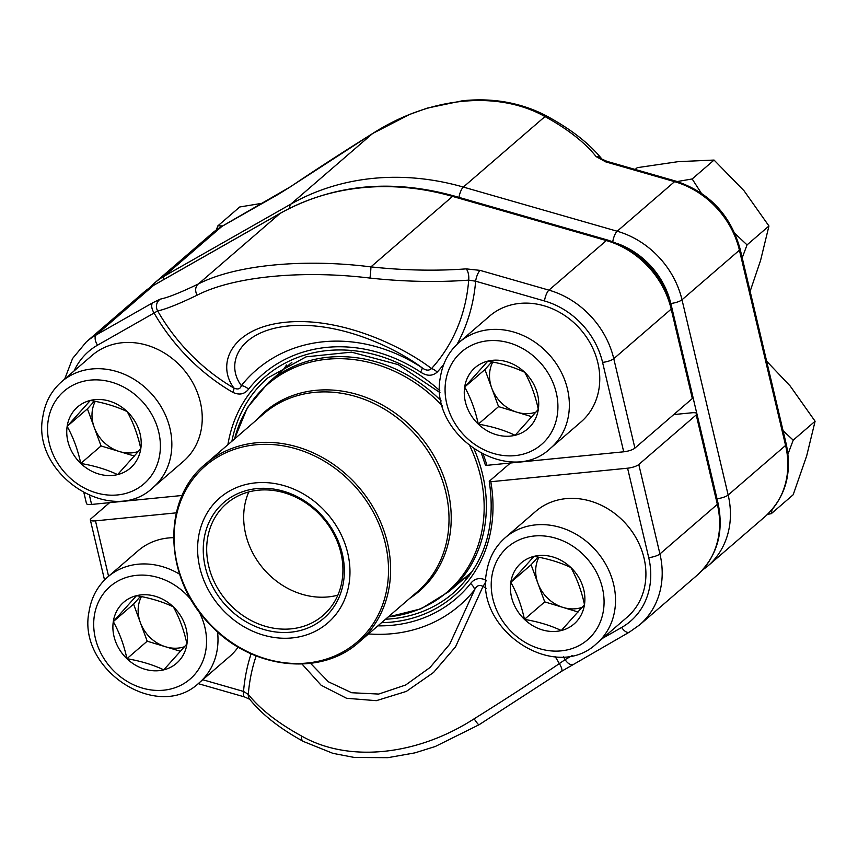 <?xml version="1.0" encoding="UTF-8"?>
<svg xmlns="http://www.w3.org/2000/svg" width="858" height="858" viewBox="0 0 858 858"><rect width="100%" height="100%" fill="white"/><g stroke="black" fill="none" stroke-linecap="round" stroke-linejoin="round"><path stroke-width="1.29" d="M468.994 576.222A142.042 122.136 49.2 0 1 463.706 578.882M510.413 463.009L489.457 481.091L490.797 481.735L627.584 468.2A8.741 2.317 166.7 0 0 638.792 464.51L659.931 553.936L717.352 504.354L696.213 414.929L638.792 464.51M176.319 512.848L95.474 520.849A8.741 2.317 166.7 0 1 90.347 519.937A8.741 2.317 166.7 0 1 91.023 518.704L109.609 502.659M673.745 414.575L691.763 412.795A8.741 2.317 166.7 0 1 696.889 413.695A8.741 2.317 166.7 0 1 696.213 414.929M385.553 619.229A142.042 122.136 -130.8 0 0 453.432 592.953C484.266 564.693 496.203 527.52 489.253 481.424L489.457 481.091M474.152 718.8A8.741 1.019 -121.9 0 0 479.043 724.753L435.306 746.481L414.94 752.863L387.923 757.668L354.365 757.464L332.936 753.356L303.475 741.494C279.901 728.592 261.969 714.5 249.667 699.216A8.741 7.357 -38.5 0 1 248.305 694.39A248.917 101.169 7.7 0 0 301.34 735.896C347.93 762.741 416.538 756.016 474.152 718.8A248.917 21.289 -32.5 0 0 559.352 663.609A183.129 157.464 -130.8 0 0 555.287 656.82M485.853 581.52A8.741 1.652 -59.7 0 1 483.011 586.422L455.555 646.814L433.505 672.5L406.338 691.409L376.33 700.675L346.578 698.283L321.117 685.231L302.027 664.06M310.564 663.352L328.357 681.778L351.683 692.738L378.668 694.068L405.652 685.006L429.987 667.535L449.71 644.208L474.581 589.821A8.741 4.408 38.4 0 0 470.602 583.504C474.624 578.335 479.901 577.273 486.422 580.319M486.154 588.288A183.129 157.464 -130.8 0 0 483.011 586.422C479.418 584.416 476.598 585.553 474.581 589.821A155.523 133.719 49.2 0 1 368.532 633.923M303.421 741.473A8.741 5.491 -61.3 0 1 301.34 735.896M256.167 655.92A183.129 157.464 -130.8 0 0 248.305 694.39L243.543 691.441A189.554 162.988 49.2 0 1 251.115 653.785M561.314 671.428A8.741 2.531 -124 0 0 561.518 671.331L629.364 632.131L639.65 624.881L697.071 575.3A83.912 72.158 -130.8 0 0 717.352 504.354A8.741 2.317 166.7 0 0 718.028 503.12C724.141 532.453 717.149 556.52 697.071 575.3M561.54 671.321A8.741 2.531 -124 0 0 559.352 663.609L565.1 659.63A8.741 4.397 60.4 0 0 572.758 664.328M244.466 696.91A8.741 2.703 -74 0 1 243.543 691.441L202.745 679.729M283.194 369.819A142.042 122.136 49.2 0 1 286.604 364.972M485.585 464.682L486.926 465.326L623.712 451.801A8.741 2.317 -13.3 0 0 634.909 448.101L692.331 398.53A8.741 2.317 -13.3 0 0 693.017 397.286L671.878 307.872A8.741 2.317 -13.3 0 1 671.192 309.105A83.912 72.158 -130.8 0 0 606.359 240.562L452.531 196.396A262.226 225.482 -130.8 0 0 280.03 213.46L153.636 285.349A83.912 72.158 -130.8 0 0 143.715 292.353L153.99 285.092A8.741 4.397 60.4 0 0 153.636 285.349L96.214 334.931L152.778 302.756A8.741 4.397 -119.6 0 0 154.086 313.02L157.657 310.907A183.129 157.464 -130.8 0 0 233.987 388.106C215.53 363.577 232.014 327.466 285.725 322.254C339.757 316.752 401.19 345.356 431.51 368.565C428.925 370.881 425.783 370.613 422.082 367.75C394.101 346.836 338.041 320.989 288.449 325.965C239.243 330.791 224.667 363.46 241.345 385.639A8.741 4.408 -141.6 0 1 248.584 389.135C244.551 394.305 239.275 395.366 232.754 392.321A8.741 1.652 120.3 0 0 233.987 388.106C237.977 389.779 240.422 388.953 241.345 385.639A155.523 133.719 49.2 0 1 422.082 367.75A8.741 1.405 -56.7 0 1 420.624 372.115C426.866 376.276 432.389 376.265 437.205 372.093A8.741 4.44 -137.6 0 0 431.51 368.565A183.129 157.464 -130.8 0 0 468.693 280.137A248.917 101.169 -172.3 0 1 369.97 278.078C301.898 269.787 233.247 276.544 197.158 295.173A248.917 21.289 147.5 0 1 157.657 310.907A8.741 8.505 78.8 0 1 160.274 299.131L152.778 302.756M182.175 495.474L91.592 504.44A8.741 2.317 -13.3 0 1 86.465 503.528L83.977 493.018M160.274 299.131A240.186 20.538 -32.5 0 0 198.391 283.955C234.931 265.025 303.099 258.312 370.892 266.892A8.741 0.536 96.1 0 1 369.97 278.078M153.99 285.092L280.384 213.213A8.741 4.397 60.4 0 0 280.03 213.46L198.391 283.955A8.741 7.046 64.2 0 0 197.158 295.173M280.384 213.213C333.001 184.373 390.83 178.603 453.871 195.914A8.741 2.703 106 0 0 452.531 196.396L370.892 266.892A240.186 97.619 7.7 0 0 466.151 268.876A8.741 3.689 85.8 0 1 468.693 280.137L475.643 281.209A189.554 162.988 49.2 0 1 457.057 344.283M466.151 268.876L480.094 270.377A8.741 2.703 106 0 0 475.643 281.209L544.487 300.976A75.172 64.64 -130.8 0 1 602.573 362.376L623.712 451.801M212.505 596.857A82.604 71.021 49.2 0 1 265.251 482.582A82.604 71.021 49.2 0 1 343.629 601.758A82.604 71.021 49.2 0 1 212.505 596.857M217.042 594.154A76.48 65.766 49.2 0 1 265.883 488.341A76.48 65.766 49.2 0 1 338.46 598.702A76.48 65.766 49.2 0 1 217.042 594.154M220.002 592.117A73.863 63.513 49.2 0 1 226.533 503.614A73.863 63.513 49.2 0 1 322.876 518.018A73.863 63.513 49.2 0 1 323.08 615.433A73.863 63.513 49.2 0 1 220.002 592.117M337.859 595.162A73.863 63.513 49.2 0 1 256.992 560.188A73.863 63.513 49.2 0 1 248.745 491.956M524.452 619.369A40.369 34.717 49.2 0 1 510.821 582.282A40.369 34.717 49.2 0 1 534.019 556.349A40.369 34.717 49.2 0 1 570.849 567.513A40.369 34.717 49.2 0 1 584.48 604.611A40.369 34.717 49.2 0 1 561.282 630.533A40.369 34.717 49.2 0 1 524.452 619.369C521.514 605.684 516.966 593.318 510.821 582.282L534.019 556.349C547.887 558.708 560.167 562.43 570.849 567.513C576.962 578.474 581.499 590.84 584.48 604.611L561.282 630.533C550.6 625.45 538.32 621.739 524.452 619.369L544.723 601.876L531.091 564.779L537.977 557.089M535.724 511.357A69.927 60.124 49.2 0 1 626.941 524.989A69.927 60.124 49.2 0 1 627.123 617.213L596.728 643.457A69.927 60.124 49.2 0 0 596.535 551.233A69.927 60.124 49.2 0 0 505.33 537.601L535.724 511.357M582.132 607.357A34.964 30.062 49.2 0 1 563.138 607.453A34.964 30.062 49.2 0 1 537.912 583.333A34.964 30.062 49.2 0 1 538.931 557.271M510.821 582.282L531.091 564.779M578.099 611.99L544.723 601.876M80.781 463.449A40.369 34.717 49.2 0 1 67.149 426.362A40.369 34.717 49.2 0 1 90.347 400.429A40.369 34.717 49.2 0 1 127.166 411.593A40.369 34.717 49.2 0 1 140.798 448.691A40.369 34.717 49.2 0 1 117.6 474.613A40.369 34.717 49.2 0 1 80.781 463.449C77.831 449.764 73.295 437.398 67.149 426.362L90.347 400.429C104.215 402.788 116.484 406.51 127.166 411.593C133.28 422.554 137.827 434.92 140.798 448.691L117.6 474.613C106.918 469.53 94.648 465.808 80.781 463.449L101.04 445.956L87.419 408.858L94.305 401.169M92.053 355.426A69.927 60.124 49.2 0 1 183.258 369.069A69.927 60.124 49.2 0 1 183.451 461.293L153.056 487.537A69.927 60.124 49.2 0 0 152.863 395.313A69.927 60.124 49.2 0 0 61.647 381.681L92.053 355.426M138.449 451.437A34.964 30.062 49.2 0 1 119.455 451.533A34.964 30.062 49.2 0 1 94.23 427.413A34.964 30.062 49.2 0 1 95.249 401.351M67.149 426.362L87.419 408.858M134.427 456.07L101.04 445.956M126.93 658.697A40.369 34.717 49.2 0 1 113.299 621.61A40.369 34.717 49.2 0 1 136.497 595.677A40.369 34.717 49.2 0 1 173.327 606.842A40.369 34.717 49.2 0 1 186.947 643.94A40.369 34.717 49.2 0 1 163.76 669.862A40.369 34.717 49.2 0 1 126.93 658.697C123.992 645.012 119.444 632.646 113.299 621.61L136.497 595.677C150.364 598.037 162.645 601.758 173.327 606.842C179.44 617.803 183.977 630.169 186.947 643.94L163.76 669.862C153.078 664.778 140.798 661.057 126.93 658.697L147.201 641.205L133.569 604.107L140.455 596.407M179.622 574.206A69.927 60.124 49.2 0 0 107.808 576.93L138.202 550.675A69.927 60.124 49.2 0 1 173.541 537.687M238.181 647.05A69.927 60.124 49.2 0 1 229.601 656.531L199.206 682.786A69.927 60.124 49.2 0 0 217.546 631.853M184.609 646.685A34.964 30.062 49.2 0 1 165.615 646.782A34.964 30.062 49.2 0 1 140.38 622.651A34.964 30.062 49.2 0 1 141.409 596.6M113.299 621.61L133.569 604.107M180.577 651.319L147.201 641.205M478.303 424.131A40.369 34.717 49.2 0 1 464.671 387.033A40.369 34.717 49.2 0 1 487.87 361.111A40.369 34.717 49.2 0 1 524.688 372.275A40.369 34.717 49.2 0 1 538.32 409.363A40.369 34.717 49.2 0 1 515.122 435.296A40.369 34.717 49.2 0 1 478.303 424.131C475.353 410.435 470.817 398.069 464.671 387.033L487.87 361.111C501.737 363.47 514.006 367.192 524.688 372.275C530.802 383.226 535.349 395.592 538.32 409.363L515.122 435.296C504.44 430.212 492.17 426.49 478.303 424.131L498.562 406.628L484.942 369.541L491.827 361.84M489.575 316.109A69.927 60.124 49.2 0 1 580.78 329.74A69.927 60.124 49.2 0 1 580.973 421.964L550.579 448.208A69.927 60.124 49.2 0 0 550.386 355.984A69.927 60.124 49.2 0 0 459.169 342.353L489.575 316.109M535.971 412.119A34.964 30.062 49.2 0 1 516.977 412.215A34.964 30.062 49.2 0 1 491.752 388.084A34.964 30.062 49.2 0 1 492.771 362.022M464.671 387.033L484.942 369.541M531.949 416.752L498.562 406.628M635.177 169.455L637.258 167.664L678.217 161.647L714.06 160.06L744.068 190.808L768.95 225.997L760.553 260.542L750.128 291.334M677.219 181.542L692.17 178.968L714.06 160.06M734.941 233.537L747.05 244.895L768.95 225.997M747.05 244.895L742.202 257.829M692.17 178.968L701.265 193.104M216.259 230.019L217.835 225.89L239.736 206.982L262.645 203.196M217.835 225.89L222.715 225.901M772.093 509.577L771.288 513.674L793.178 494.766L806.702 455.791L815.1 421.235L793.21 440.143L787.998 454.086M771.288 513.674L767.545 514.35M766.644 361.197L790.218 386.057L815.1 421.235M783.075 430.727L793.21 440.143M372.629 133.548A8.741 1.019 58.1 0 0 372.533 133.558L409.684 114.414L427.177 108.129L462.494 100.761C478.389 99.12 493.682 99.721 508.365 102.563C522.779 105.416 536.036 110.167 548.123 116.817A8.741 5.491 118.7 0 0 544.991 116.57C497.694 90.047 429.547 96.847 372.479 133.633L290.841 204.129A262.226 225.482 49.2 0 1 463.341 187.065L617.17 231.231A83.912 72.158 49.2 0 1 682.003 299.774L728.163 495.023A83.912 72.158 49.2 0 1 707.882 565.969L765.304 516.387A83.912 72.158 -130.8 0 0 785.585 445.441L728.163 495.023A8.741 2.317 166.7 0 1 716.988 498.712M278.796 194.005A8.741 4.397 60.4 0 0 278.432 194.262L290.283 186.883A8.741 2.531 56 0 0 290.068 186.98L222.222 226.18A8.741 4.397 60.4 0 0 221.868 226.437L164.446 276.019L290.841 204.129A8.741 4.397 60.4 0 0 289.8 208.183M671.288 305.534L670.806 303.464A8.741 2.317 166.7 0 0 682.003 299.774L739.424 250.193A8.741 2.317 -13.3 0 0 740.111 248.959L786.26 444.208A8.741 2.317 -13.3 0 1 785.585 445.441L739.424 250.193A83.912 72.158 -130.8 0 0 674.592 181.649L605.748 161.883A8.741 2.703 -74 0 1 607.089 161.39L675.932 181.156A8.741 2.703 -74 0 0 674.592 181.649L617.17 231.231A8.741 2.703 106 0 0 612.773 241.699M601.866 159.03A8.741 7.357 141.5 0 0 596.16 156.628L605.748 161.883M95.474 520.849L108.569 576.265M377.874 625.857A148.037 127.295 -130.8 0 0 470.602 583.504M563.449 656.82A189.554 162.988 49.2 0 1 565.1 659.63L572.168 655.598M602.917 638.116L621.664 627.455A75.172 64.64 -130.8 0 0 648.723 557.625L627.584 468.2M490.797 481.735A144.659 124.389 49.2 0 1 381.563 622.672M648.723 557.625A8.741 2.317 -13.3 0 0 659.931 553.936A83.912 72.158 49.2 0 1 639.65 624.881M621.664 627.455A8.741 4.397 60.4 0 0 629.364 632.131M439.961 392.599L398.133 364.596L351.512 352.145L306.124 356.821L267.771 377.938A142.042 122.136 -130.8 0 0 231.896 441.248M480.094 270.377L548.938 290.143A83.912 72.158 49.2 0 1 613.77 358.687L634.909 448.101M692.331 398.53L671.192 309.105L613.77 358.687A8.741 2.317 166.7 0 1 602.573 362.376M443.779 364.35A189.554 162.988 49.2 0 1 437.205 372.093M420.624 372.115A148.037 127.295 -130.8 0 0 248.584 389.135M232.754 392.321A189.554 162.988 49.2 0 1 154.086 313.02L97.512 345.195A75.172 64.64 -130.8 0 0 74.099 370.935M89.511 495.613L91.592 504.44M227.896 444.701A144.659 124.389 49.2 0 1 439.822 390.722M483.322 454.611A144.659 124.389 49.2 0 1 486.926 465.326M143.715 292.353L86.293 341.934A83.912 72.158 49.2 0 1 96.214 334.931A8.741 4.397 -119.6 0 0 97.512 345.195M544.487 300.976A8.741 2.703 106 0 1 548.938 290.143L606.359 240.562A8.741 2.703 106 0 1 607.7 240.068C640.894 251.201 662.29 273.799 671.878 307.872M474.195 449.356A138.106 118.747 49.2 0 1 449.249 591.366L472.393 571.385M234.481 439.017L247.361 407.689L268.736 382.303A138.106 118.747 49.2 0 1 441.194 400.943M256.092 420.356A118.393 101.802 49.2 0 1 419.09 434.952A118.393 101.802 49.2 0 1 409.759 598.326M388.266 616.891A137.28 118.039 -130.8 0 0 470.034 446.364M442.449 405.995A137.28 118.039 -130.8 0 0 234.599 438.921M417.428 591.709A117.567 101.094 -130.8 0 0 417.106 436.658A117.567 101.094 -130.8 0 0 263.76 413.738L205.352 464.167A117.567 101.094 49.2 0 1 369.412 501.276A117.567 101.094 49.2 0 1 359.009 642.149L417.428 591.709M367.556 502.616A116.259 99.957 -130.8 0 0 217.61 457.078A116.259 99.957 -130.8 0 0 195.045 605.222A116.259 99.957 -130.8 0 0 344.991 650.761A116.259 99.957 -130.8 0 0 367.556 502.616M491.838 576.522A61.186 52.617 -130.8 0 0 568.307 649.656A61.186 52.617 -130.8 0 0 582.807 554.15A61.186 52.617 -130.8 0 0 491.838 576.522M48.166 420.602A61.186 52.617 -130.8 0 0 124.624 493.736A61.186 52.617 -130.8 0 0 139.125 398.23A61.186 52.617 -130.8 0 0 48.166 420.602M191.591 600.353A61.186 52.617 -130.8 0 0 133.537 575.739A61.186 52.617 -130.8 0 0 94.316 615.851A61.186 52.617 -130.8 0 0 160.972 690.39A61.186 52.617 -130.8 0 0 198.659 611.025M445.688 381.284A61.186 52.617 -130.8 0 0 522.147 454.418A61.186 52.617 -130.8 0 0 536.647 358.901A61.186 52.617 -130.8 0 0 445.688 381.284M596.16 156.628A240.186 97.619 7.7 0 0 544.991 116.57L463.341 187.065A8.741 2.703 106 0 0 458.976 197.372M372.479 133.633A240.186 20.538 -32.5 0 0 290.283 186.883M278.432 194.262L221.868 226.437A83.912 72.158 -130.8 0 0 211.947 233.44L154.526 283.022A83.912 72.158 49.2 0 1 164.446 276.019A8.741 4.397 60.4 0 0 163.374 279.762M696.814 413.513L693.028 397.49M670.806 303.464A75.172 64.64 -130.8 0 0 618.414 243.94M90.347 519.937L104.537 579.997M696.889 413.695L718.028 503.12M479.054 724.753L561.518 671.331M249.742 699.302L244.509 696.921L198.198 683.633M481.52 453.7L485.392 465.09M86.293 341.934L72.555 358.526L64.704 379.043M453.871 195.914L607.7 240.068M268.736 382.303L291.881 362.323M205.352 464.167C161.304 499.817 163.846 578.71 210.167 624.721C250.901 668.972 320.474 677.252 359.009 642.149M449.249 591.366L421.01 608.815L388.148 616.988M505.33 537.601C495.066 546.653 488.824 558.226 486.572 572.297C474.474 630.062 555.34 683.343 596.728 643.457M61.647 381.681C51.394 390.733 45.142 402.305 42.9 416.377C30.791 474.142 111.669 527.423 153.056 487.537M107.808 576.93C97.544 585.982 91.302 597.543 89.05 611.625C76.952 669.39 157.818 722.661 199.206 682.786M459.169 342.353C448.916 351.405 442.664 362.977 440.422 377.048C428.314 434.813 509.191 488.095 550.579 448.208M211.947 233.44L222.222 226.18M786.26 444.208C792.374 473.541 785.381 497.608 765.304 516.387M290.068 186.98L372.533 133.558M740.111 248.959C730.523 214.886 709.126 192.289 675.932 181.156M548.123 116.817C571.685 129.73 589.628 143.822 601.93 159.105L607.089 161.39M154.526 283.022L149.378 287.988M702.209 570.334L707.882 565.969"/></g></svg>
